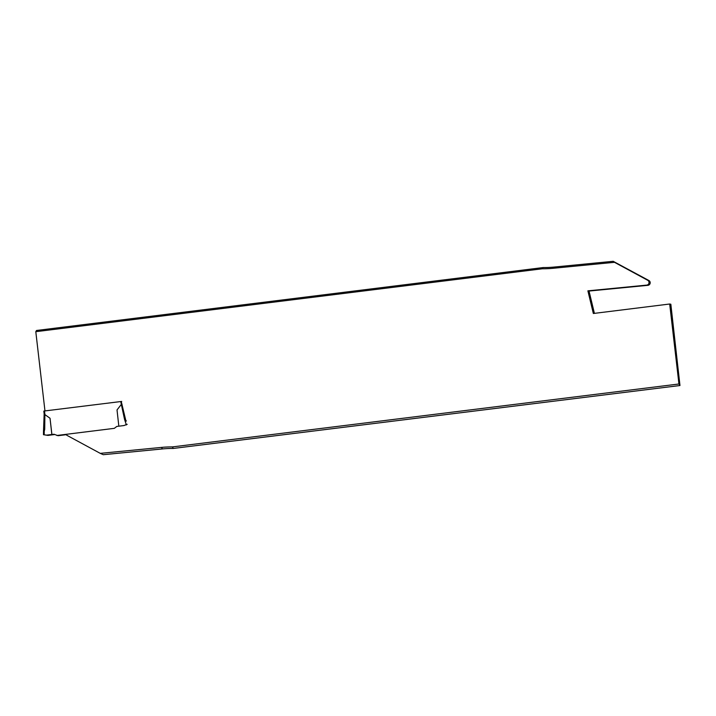 <?xml version="1.0" encoding="UTF-8"?>
<svg xmlns="http://www.w3.org/2000/svg" width="716" height="716" viewBox="0 0 716 716"><rect width="100%" height="100%" fill="white"/><g stroke="black" fill="none" stroke-linecap="round" stroke-linejoin="round"><path stroke-width="1.07" d="M46.567 435.14L51.838 434.487L46.567 435.14L43.461 434.702L47.972 435.4L54.676 434.531M51.838 434.487L50.03 418.26L51.91 434.505L54.004 434.245L58.086 435.704L66.212 434.693M56.868 435.48L114.309 428.347L116.806 426.441L124.154 425.528L118.901 426.181M121.702 401.434L44.517 410.975L44.884 414.17L44.168 414.081L43.81 411.1L44.517 410.975M47.972 435.4L53.127 434.728M50.03 418.26L44.168 414.081L43.81 411.1M118.829 426.172L117.021 409.937L121.085 404.701L122.042 404.406M43.479 434.702L44.15 414.072L43.506 431.247L44.231 431.309L44.195 434.8M47.883 435.382L46.656 435.158M44.884 414.17L44.723 429.233L43.998 429.179M120.718 401.515L124.53 419.316L126.267 424.606L124.056 425.51M126.41 424.883L125.756 424.946M126.267 424.606L127.215 424.302M124.53 419.316L125.47 419.057M125.47 421.214L126.428 420.963M614.489 262.316L613.191 261.304L553.996 267.068A106.917 105.342 100.4 0 1 543.149 267.56L542.361 268.777A108.286 106.702 100.4 0 0 553.289 268.276L614.489 262.316L647.729 280.296A2.569 2.524 100.4 0 1 646.754 285.111L587.89 290.839L593.34 313.492L669.693 304.014L678.947 383.991L172.386 446.909A108.286 106.702 100.4 0 0 161.449 447.411L162.469 448.932A106.917 105.342 100.4 0 1 173.326 448.44L172.386 446.909M542.361 268.777L35.8 331.687L44.965 410.921M125.336 424.991L126.759 424.418M125.944 421.053L121.407 402.186M161.449 447.411L100.258 453.362L67.018 435.391A2.569 2.524 100.4 0 1 65.988 434.344M669.693 304.014L670.838 304.219L679.967 385.521L173.326 448.44M678.947 383.991L679.967 385.521M613.191 261.304L648.875 280.502A2.569 2.524 100.4 0 1 647.899 285.326L589.035 291.054L594.405 313.357M543.149 267.56L36.507 330.479L35.8 331.687M100.258 453.362L103.274 454.696L162.469 448.932M587.89 290.839L589.035 291.054M44.723 429.233L44.231 431.309M553.289 268.276L553.996 267.068M647.899 285.326L646.754 285.111M648.875 280.502L647.729 280.296M43.461 434.702L43.497 431.256"/></g></svg>
